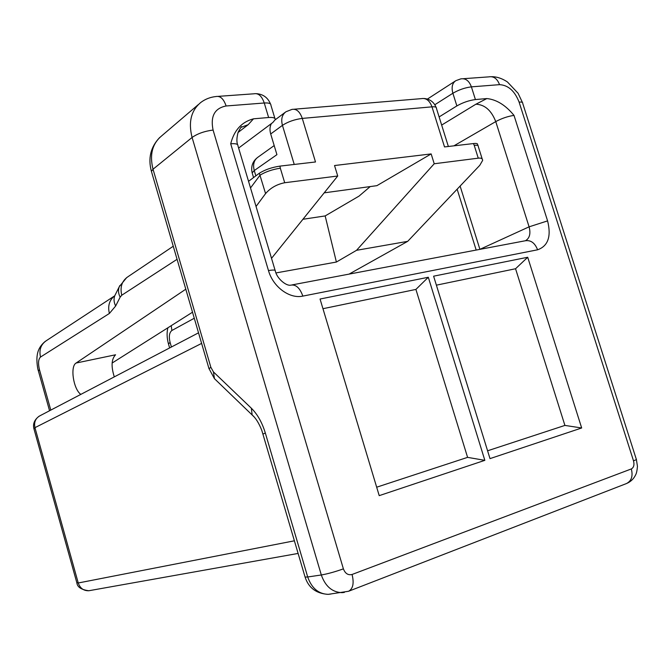 <?xml version="1.0" encoding="UTF-8"?>
<svg xmlns="http://www.w3.org/2000/svg" width="671" height="671" viewBox="0 0 671 671"><rect width="100%" height="100%" fill="white"/><g stroke="black" fill="none" stroke-linecap="round" stroke-linejoin="round"><path stroke-width="1.01" d="M474.221 145.347L473.466 143.56L444.521 146.932L431.981 106.84L302.285 118.406L315.504 161.971L279.95 166.114C271.822 167.347 264.944 169.721 259.341 173.235L265.573 193.592C270.497 187.914 276.88 184.29 284.705 182.738L337.723 176.012L334.535 165.536L431.159 153.919L434.221 163.758L478.255 158.171L474.221 145.347C477.165 145.037 478.507 145.381 478.238 146.387L482.197 158.952M324.185 192.845L376.901 185.666L431.159 153.919M441.661 125.074L475.898 104.215L486.852 98.562L475.412 99.56C469.037 100.407 462.856 102.529 456.867 105.926L439.111 116.93M486.852 98.562C496.565 99.56 505.615 105.171 514.011 115.395L547.586 220.885L529.092 226.832L495.752 121.594L453.906 145.842M238.029 132.514L248.161 124.714L253.487 118.826C241.711 121.929 234.12 130.249 230.707 143.787L268.475 270.572C273.349 269.759 275.622 269.901 275.303 271.009C277.006 278.7 286.215 286.114 290.618 285.175C295.794 284.194 299.87 287.842 302.847 296.104C289.662 299.115 273.047 286.953 268.475 270.572M253.487 118.826L268.626 117.509C273.172 117.19 275.378 117.895 275.244 119.606L272.845 122.491L238.616 148.065M564.907 425.414L581.673 427.981L490.006 458.62L433.609 276.184L527.708 257.261L515.554 268.744L564.907 425.414L487.591 450.795M581.673 427.981L527.708 257.261M484.839 460.34L428.308 277.257L320.05 299.031L379.216 495.643L484.839 460.34L467.586 457.362L376.674 487.205M436.385 285.167L515.554 268.744M434.221 163.758L356.544 250.308L407.691 241.35L349.079 274.112M356.544 250.308L336.389 262.042L275.991 272.929M185.792 289.201L76.1 363.036C69.935 366.416 73.407 389.214 80.83 394.389M192.51 312.216L112.124 363.045M478.255 158.171C481.082 157.802 482.541 158.541 482.65 160.386L479.773 165.334L407.691 241.35M255.827 175.785L254.259 170.551L276.922 154.657L270.698 133.974L282.441 125.351L294.242 164.454M271.386 123.581C269.801 126.551 269.566 130.006 270.698 133.974M336.389 262.042L325.167 215.928L359.044 196.108L370.216 186.572M325.167 215.928L302.931 219.274M473.466 143.56C476.427 143.242 477.811 143.577 477.609 144.559L477.987 145.599M76.1 363.036L115.571 354.783C111.411 359.035 110.983 366.4 114.296 376.884M322.961 308.702L415.911 289.419L467.586 457.362M428.308 277.257L415.911 289.419M265.573 193.592L256.045 206.475M337.723 176.012L271.52 258.343M259.341 173.235L248.538 181.321M294.418 540.801L78.247 582.982L76.771 582.487M34.036 429.155L34.951 427.662L201.619 343.409M284.705 182.738L280.327 168.203C272.401 169.419 265.641 171.742 260.054 175.165L250.518 187.947M280.327 168.203L279.95 166.114M194.271 318.239L171.877 330.493C169.293 332.573 168.698 336.54 170.082 342.386L171.415 346.999M292.137 284.89L524.915 240.839C530.593 239.773 534.821 242.751 537.597 249.797C548.106 246.047 551.436 236.41 547.586 220.885M537.597 249.797L302.847 296.104M456.867 105.926L452.883 93.252C458.847 89.788 465.02 87.658 471.394 86.853L499.526 84.655C508.207 85.133 514.732 90.954 519.102 102.109L633.508 460.826C634.506 464.86 633.785 467.561 631.327 468.937L352.065 574.477C348.115 575.433 345.221 573.562 343.393 568.857L213.084 130.048C210.275 116.251 214.619 108.232 226.119 105.976L264.257 102.998L268.626 117.509M434.825 104.735L452.883 93.252C451.281 87.28 452.262 83.095 455.827 80.688L460.784 78.884C465.573 78.096 469.113 80.755 471.394 86.853L475.412 99.56M460.113 186.068L479.908 249.335L529.092 226.832C530.853 233.516 529.679 238.13 525.569 240.671M171.877 330.493L171.222 325.678M170.082 342.386L168.48 343.955M352.065 574.477C354.213 583.174 353.047 588.769 348.568 591.268L626.462 483.556C630.656 481.803 633.709 478.901 635.638 474.858C636.511 473.332 637.106 470.505 637.45 466.353L636.385 459.509M631.327 468.937C633.122 476.1 631.495 480.973 626.462 483.556M633.508 460.826C635.982 459.895 636.913 459.358 636.284 459.207L522.709 103.326C522.952 102.311 521.744 101.9 519.102 102.109M499.526 84.655C497.27 78.675 493.722 76.075 488.899 76.863L463.267 78.708M294.158 109.222L421.413 98.637C426.144 97.84 429.666 100.575 431.981 106.84C435.152 106.597 436.628 107.092 436.418 108.308L448.362 146.488M291.96 109.407C296.431 108.593 299.87 111.587 302.285 118.406C294.628 119.413 288.01 121.728 282.441 125.351C280.847 119.195 282.03 114.657 285.989 111.738L291.96 109.407M514.011 115.395C507.905 116.284 501.816 118.348 495.752 121.594C491.365 110.379 484.747 104.584 475.898 104.215M90.199 590.497L88.84 590.74C83.649 590.874 80.117 588.291 78.247 582.982L34.951 427.662C33.827 422.109 35.597 418.092 40.26 415.609L198.524 332.824M50.786 410.098L39.446 369.637C37.962 363.355 38.314 359.161 40.503 357.047L109.381 313.466L115.647 306.018L120.143 297.169L121.753 295.232L177.069 259.3M343.393 568.857C335.097 571.818 327.733 573.856 321.317 574.98L307.704 576.976L265.33 433.021C262.109 422.495 257.446 414.225 251.348 408.22L213.453 371.935L210.853 367.272L153.03 169.226L192.091 137.463L321.317 574.98C325.334 586.353 332.237 592.25 342.017 592.669L344.349 592.418M226.119 105.976C223.669 98.847 220.298 95.701 216.003 96.532C210.409 97.119 205.401 99.04 200.998 102.302C191.151 110.312 188.182 122.03 192.091 137.463C197.509 133.646 204.512 131.172 213.084 130.048M151.671 172.279L151.42 171.399L153.03 169.226C149.39 154.64 152.351 143.451 161.912 135.659L198.247 104.651M173.261 246.24L128.119 276.62C121.954 280.73 119.841 286.928 121.753 295.232M119.857 285.536L119.329 286.601C118.012 289.864 118.281 293.386 120.143 297.169M115.446 294.351L114.875 295.492C113.558 298.746 113.818 302.252 115.647 306.018M126.752 277.517L119.329 286.601L114.758 295.752M114.666 295.819C109.356 300.054 107.595 305.934 109.381 313.466M114.322 296.07L46.702 340.44C40.956 344.189 38.893 349.725 40.503 357.047M38.406 370.937L39.446 369.637M330.929 594.02L328.161 594.355C318.473 593.961 311.654 588.165 307.704 576.976L305.087 577.068C308.551 587.83 316.242 593.592 328.161 594.355L348.568 591.268M274.187 145.573L258.05 157.123C253.99 160 252.732 164.479 254.259 170.551L252.162 172.875L253.537 177.48M252.405 173.705L252.162 172.875C250.736 166.291 252.699 161.04 258.05 157.123M274.9 118.457L270.925 105.263C271.034 103.477 268.811 102.722 264.257 102.998C261.833 96.037 258.419 92.967 254.024 93.789L218.234 96.364M209.016 368.773L210.853 367.272M216.834 380.952L214.426 378.637L213.453 371.935M254.351 417.161L252.153 414.972L251.348 408.22M263.007 434.036L265.33 433.021M304.978 576.699L261.807 430.405C258.897 423.074 255.685 417.932 252.153 414.972L214.426 378.637L208.924 368.454L151.42 171.399C147.88 158.264 150.639 146.957 159.715 137.488M230.707 143.787C235.655 143.376 238.062 144.039 237.937 145.783L275.11 270.354M240.948 127.373L248.161 124.714M167.876 327.792C166.693 332.573 166.869 337.874 168.396 343.686L169.629 347.939M522.432 102.47L518.062 93.244L507.419 81.954C502.093 78.406 496.808 76.662 491.575 76.704M455.164 81.116L427.427 99.065M436.1 107.352C433.843 101.942 429.826 98.989 424.047 98.486M476.184 250.065L457.144 189.197M39.22 416.137C34.447 419.694 32.686 423.887 33.919 428.735L76.863 582.831C77.35 587.133 81.342 589.767 88.84 590.74L298.134 553.432M45.427 341.262C40.663 345.079 37.937 349.742 37.232 355.244C36.217 360.99 37.861 370.115 38.331 370.677L49.553 410.744M270.53 104.039C267.897 97.681 263.225 94.225 256.515 93.663M285.024 112.451L275.194 119.807M240.822 127.515L241.619 126.861C241.652 125.989 240.478 127.809 238.096 132.321C236.678 137.672 236.519 141.799 237.618 144.693"/></g></svg>
